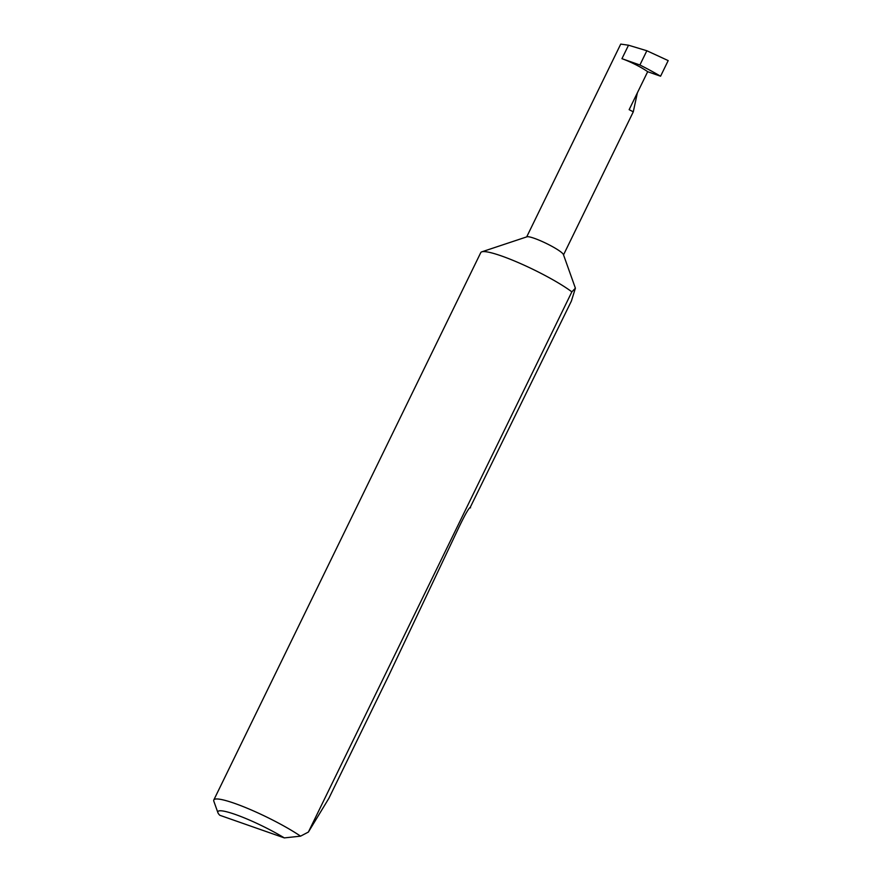 <?xml version="1.0" encoding="UTF-8"?>
<svg xmlns="http://www.w3.org/2000/svg" width="882" height="882" viewBox="0 0 882 882"><rect width="100%" height="100%" fill="white"/><g stroke="black" fill="none" stroke-linecap="round" stroke-linejoin="round"><path stroke-width="1.32" d="M481.793 251.833L526.984 236.795A20.484 2.922 26 0 1 541.316 241.117A20.484 2.922 26 0 1 560.059 251.326A20.484 2.922 26 0 1 563.422 254.567L575.395 288.193L571.856 291.854A54.871 7.828 26 0 0 570.389 290.773A54.871 7.828 26 0 0 520.182 263.42A54.871 7.828 26 0 0 481.793 251.833A54.871 7.828 26 0 0 480.778 252.594L213.808 799.974A54.871 7.828 26 0 1 247.522 808.364A54.871 7.828 26 0 1 300.564 836.158L308.38 832.068L571.856 291.854M308.38 832.068L328.843 798.375L388.775 675.491L458.993 527.138C465.001 514.713 468.717 508.175 470.15 507.536L571.393 301.06L575.395 288.205M470.536 507.856L469.808 507.624M300.564 836.158L284.324 837.9A46.096 6.571 -154 0 0 239.419 815.96A46.096 6.571 -154 0 0 217.909 812.686L213.83 801.231A54.871 7.828 26 0 1 213.808 799.974M637.355 92.853L633.287 111.827L629.153 109.666L647.675 71.696L660.574 76.216L668.192 60.593L646.848 50.748L628.513 45.214L620.73 44.1L526.697 236.883M660.574 76.216A61.828 8.82 -154 0 0 639.902 64.992L621.942 58.686A20.484 2.922 26 0 1 647.675 71.696M284.324 837.9L219.794 815.277A46.096 6.571 -154 0 1 217.909 812.686M639.902 64.992L646.848 50.748M621.942 58.686L628.513 45.214M563.532 254.854L633.287 111.827"/></g></svg>
